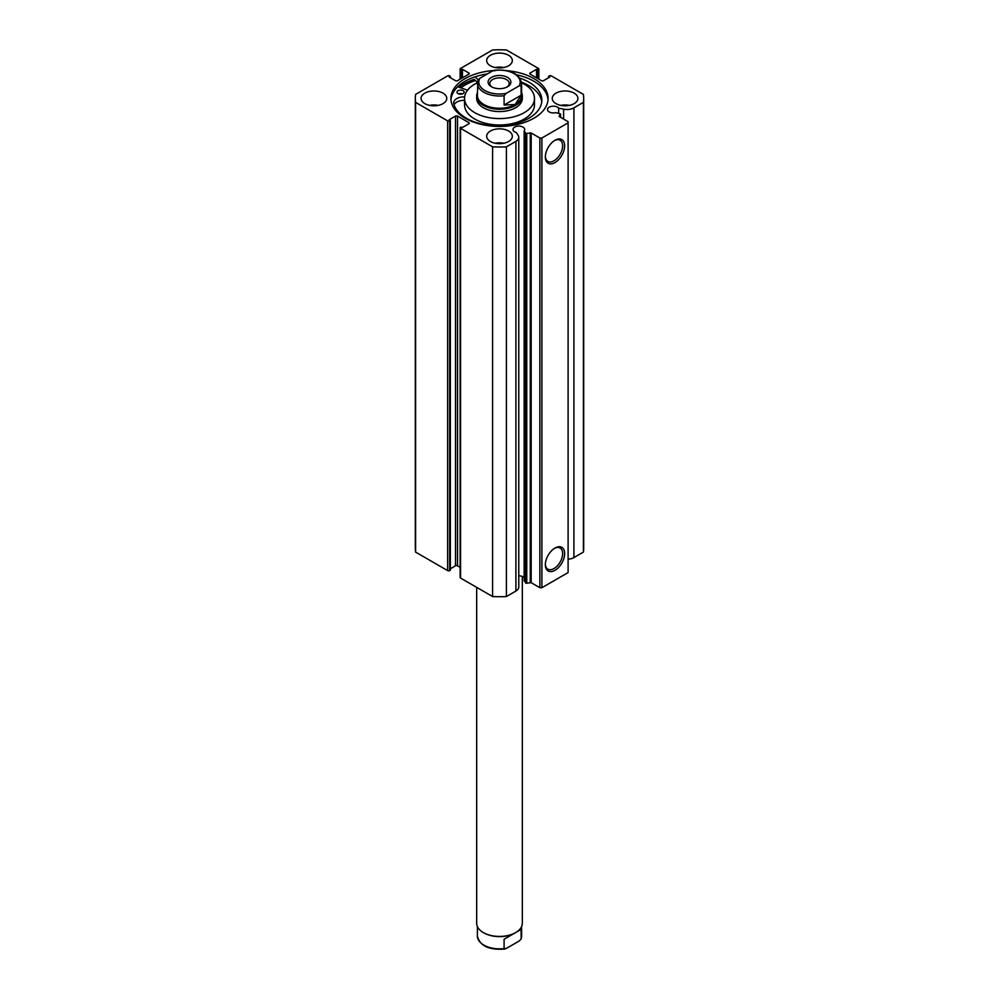 <?xml version="1.0" encoding="UTF-8"?>
<svg xmlns="http://www.w3.org/2000/svg" width="999" height="999" viewBox="0 0 999 999"><rect width="100%" height="100%" fill="white"/><g stroke="black" fill="none" stroke-linecap="round" stroke-linejoin="round"><path stroke-width="1.5" d="M531.168 132.979L531.168 582.704L525.861 583.204L524.15 580.619L524.15 130.906L525.861 133.491L531.168 132.979L539.86 137.999L541.883 137.999L568.106 122.852L568.106 121.691L559.215 116.496M468.831 123.789L468.831 122.627A1.424 0.824 180 0 1 468.831 123.789L462.475 127.46L460.551 127.173A1.424 0.824 0 0 0 460.551 128.334L492.594 146.828A84.191 48.601 0 0 0 506.406 146.828L515.896 141.359A9.815 5.669 0 0 0 518.768 137.35A9.815 5.669 0 0 0 518.169 135.414L516.371 132.542A5.844 3.372 180 0 1 514.71 131.868A5.844 3.372 180 0 1 512.986 129.483A5.844 3.372 180 0 1 516.608 126.361A5.844 3.372 180 0 1 522.976 127.098A5.844 3.372 180 0 1 524.687 129.483A5.844 3.372 180 0 1 524.15 130.906M524.15 577.772A5.844 3.372 0 0 0 522.976 576.81A5.844 3.372 0 0 0 518.768 575.824M568.106 559.19A9.815 5.669 0 0 0 573.913 557.567L573.913 107.855A9.815 5.669 180 0 1 563.611 109.178L558.653 108.129A5.844 3.372 0 0 0 557.492 107.168A5.844 3.372 0 0 0 551.111 106.443A5.844 3.372 0 0 0 547.502 109.553A5.844 3.372 0 0 0 549.213 111.95A5.844 3.372 0 0 0 555.819 112.625L560.539 113.961L559.215 116.159M554.994 548.026L554.994 548.026A13.649 7.88 -60 0 1 564.647 553.596A13.649 7.88 -60 0 1 554.994 570.317A13.649 7.88 -60 0 1 545.342 564.747A13.649 7.88 -60 0 1 554.994 548.026L554.994 548.026M545.354 564.135A12.225 7.055 120 0 0 547.877 569.18A12.225 7.055 120 0 0 553.983 568.568A12.225 7.055 120 0 0 561.975 557.804A12.225 7.055 120 0 0 560.102 548.001A12.225 7.055 120 0 0 554.47 548.339M554.994 140.26L554.994 140.26A13.649 7.88 -60 0 1 564.647 145.829A13.649 7.88 -60 0 1 554.994 162.55A13.649 7.88 -60 0 1 545.342 156.968A13.649 7.88 -60 0 1 554.994 140.26L554.994 140.26M545.354 156.368A12.225 7.055 120 0 0 547.877 161.401A12.225 7.055 120 0 0 553.983 160.802A12.225 7.055 120 0 0 561.975 150.025A12.225 7.055 120 0 0 560.102 140.235A12.225 7.055 120 0 0 554.47 140.572M548.026 99.725A48.589 28.047 0 0 0 533.853 81.231A48.589 28.047 0 0 0 516.808 74.863M493.219 70.579A48.589 28.047 0 0 0 450.911 98.389A48.589 28.047 0 0 0 465.147 118.232A48.589 28.047 0 0 0 518.094 124.313A48.589 28.047 0 0 0 548.089 98.389A48.589 28.047 0 0 0 533.853 78.559A48.589 28.047 0 0 0 507.192 70.692M442.994 93.144A12.837 7.418 0 0 0 429.008 91.546A12.837 7.418 0 0 0 421.079 98.389A12.837 7.418 0 0 0 424.837 103.634A12.837 7.418 0 0 0 438.836 105.245A12.837 7.418 0 0 0 446.753 98.389A12.837 7.418 0 0 0 442.994 93.144M438.199 105.382A12.837 7.418 0 0 0 429.632 105.382M508.578 55.282A12.837 7.418 0 0 0 494.58 53.671A12.837 7.418 0 0 0 486.663 60.527A12.837 7.418 0 0 0 490.422 65.772A12.837 7.418 0 0 0 504.42 67.383A12.837 7.418 0 0 0 512.337 60.527A12.837 7.418 0 0 0 508.578 55.282M503.783 67.52A12.837 7.418 0 0 0 495.217 67.52M508.578 131.019A12.837 7.418 0 0 0 494.58 129.408A12.837 7.418 0 0 0 486.663 136.251A12.837 7.418 0 0 0 490.422 141.496A12.837 7.418 0 0 0 504.42 143.107A12.837 7.418 0 0 0 512.337 136.251A12.837 7.418 0 0 0 508.578 131.019M503.783 143.244A12.837 7.418 0 0 0 495.217 143.244M574.163 93.144A12.837 7.418 0 0 0 560.164 91.546A12.837 7.418 0 0 0 552.247 98.389A12.837 7.418 0 0 0 556.006 103.634A12.837 7.418 0 0 0 569.992 105.245A12.837 7.418 0 0 0 577.922 98.389A12.837 7.418 0 0 0 574.163 93.144M569.368 105.382A12.837 7.418 0 0 0 560.801 105.382M573.913 107.855L583.404 102.373A84.191 48.601 0 0 0 583.691 98.389A84.191 48.601 0 0 0 583.404 94.405L551.361 75.912A1.424 0.824 0 0 0 549.338 75.912L548.638 76.311L549.85 77.01L543.493 80.682A1.424 0.824 180 0 1 541.47 80.682L530.169 74.163A1.424 0.824 180 0 1 530.169 72.989L530.169 74.163M538.449 78.933L538.449 69.618L536.525 69.318L530.169 72.989M538.449 69.618A1.424 0.824 0 0 0 538.449 68.444L506.406 49.95A84.191 48.601 0 0 0 492.594 49.95L460.551 68.444A1.424 0.824 0 0 0 460.551 69.618L460.551 78.933M468.831 72.989A1.424 0.824 180 0 1 468.831 74.163L468.831 72.989L462.475 69.318L460.551 69.618M415.309 98.389A84.191 48.601 0 0 0 415.596 102.373L447.639 120.879A1.424 0.824 0 0 0 449.662 120.879L449.662 570.591A1.424 0.824 180 0 1 447.639 570.591L415.596 552.097A84.191 48.601 180 0 1 415.309 548.101L415.309 98.389A84.191 48.601 0 0 1 415.596 94.405L447.639 75.912A1.424 0.824 0 0 1 449.662 75.912L450.362 76.311L449.15 77.01L455.507 80.682A1.424 0.824 180 0 0 457.53 80.682L468.831 74.163M455.507 116.096A1.424 0.824 180 0 1 457.53 116.096L457.53 565.821A1.424 0.824 0 0 0 455.507 565.821L455.507 116.096L449.15 119.768L450.362 120.467L449.662 120.879M468.831 122.627L457.53 116.096M518.768 137.35L518.768 587.062A9.815 5.669 180 0 1 515.896 591.071L515.896 141.359M460.551 128.334L460.551 578.046L492.594 596.553A84.191 48.601 180 0 0 506.406 596.553L515.896 591.071M460.551 578.046A1.424 0.824 180 0 1 460.139 577.459L460.139 127.747M457.53 565.821L460.139 567.32M450.362 568.781L455.507 565.821M449.662 570.591L450.362 570.179L450.362 120.467M583.691 98.389L583.691 548.101A84.191 48.601 180 0 1 583.404 552.097L573.913 557.567M541.883 137.999L541.883 587.724L568.106 572.577L568.106 122.852M541.883 587.724L539.86 587.724L539.86 137.999M531.168 582.704L539.86 587.724M415.596 552.097L415.596 102.373M583.404 102.373L583.404 552.097M492.594 146.828L492.594 596.553M506.406 596.553L506.406 146.828M548.638 77.71L548.638 76.311M536.525 77.822L536.525 69.318M537.737 78.521L537.737 70.017M461.263 78.521L461.263 70.017M462.475 77.822L462.475 69.318M450.362 77.71L450.362 76.311M487.437 73.901A48.589 28.047 0 0 0 450.974 99.725M477.41 82.53L474.263 79.346A50.799 29.333 0 0 0 458.891 87.175M475.362 80.457A48.589 28.047 0 0 0 460.789 87.837M558.653 113.212L558.653 108.129M477.385 92.795A22.827 13.187 0 0 0 476.673 96.066L476.673 98.389A22.827 13.187 0 0 0 480.307 105.532A22.827 13.187 0 0 0 505.944 111.039A22.827 13.187 0 0 0 522.327 98.389L522.327 96.066A22.827 13.187 0 0 0 521.615 92.795M477.397 82.755A34.965 20.18 0 0 0 464.535 98.389L464.535 104.795A34.965 20.18 0 0 0 470.117 115.734A34.965 20.18 0 0 0 509.378 124.163A34.965 20.18 0 0 0 534.465 104.795L534.465 98.389A34.965 20.18 0 0 0 528.883 87.45A34.965 20.18 0 0 0 521.603 82.755M464.535 98.389A34.965 20.18 0 0 0 470.117 109.328A34.965 20.18 0 0 0 509.378 117.757A34.965 20.18 0 0 0 534.465 98.389M475.399 80.494A48.514 28.009 0 0 0 460.851 87.862M483.616 932.729A22.115 12.775 0 0 0 483.866 932.866A22.115 12.775 0 0 0 515.134 932.866L515.646 932.579A22.827 13.187 0 0 0 522.327 923.263L522.327 576.485M491.433 77.422A11.414 6.593 180 0 1 507.567 77.422A11.414 6.593 180 0 1 507.567 86.738L507.567 86.738A11.414 6.593 180 0 1 491.433 86.738A11.414 6.593 180 0 1 491.433 77.422M506.918 87.088A9.703 5.607 0 0 0 509.203 83.479A9.703 5.607 0 0 0 503.209 78.309A9.703 5.607 0 0 0 492.644 79.52A9.703 5.607 0 0 0 489.797 83.479A9.703 5.607 0 0 0 492.082 87.088M477.385 95.479A22.115 12.775 0 0 0 491.033 107.28A22.115 12.775 0 0 0 515.134 104.508A22.115 12.775 0 0 0 521.615 95.479L521.615 83.242A22.115 12.775 180 0 1 521.128 85.902L521.128 95.217L515.134 104.508L504.095 105.057L504.095 95.729A22.115 12.775 180 0 1 477.385 83.242A22.115 12.775 180 0 1 477.872 80.594L477.385 95.479M476.673 96.066A22.827 13.187 0 0 0 490.759 108.242A22.827 13.187 0 0 0 515.646 105.382A22.827 13.187 0 0 0 522.327 96.066M521.128 85.902L519.093 85.914A20.692 11.951 0 0 0 514.135 73.639A20.692 11.951 0 0 0 492.869 70.767L479.907 78.247A20.692 11.951 0 0 0 484.865 90.522A20.692 11.951 0 0 0 506.131 93.394L504.095 95.729M492.869 70.767L494.905 70.754M477.872 80.594L479.907 78.247M519.093 85.914L506.131 93.394M521.128 95.217L504.095 105.057M476.673 587.35L476.673 923.263A22.827 13.187 0 0 0 483.354 932.579A22.827 13.187 0 0 0 515.646 932.579L504.095 939.247L504.095 948.563A22.115 12.775 180 0 1 477.385 936.075L477.385 926.523M521.615 926.523L521.615 936.075A22.115 12.775 180 0 1 521.128 938.723L521.128 929.407L515.134 932.866M521.128 929.407L504.095 939.247M521.615 936.075L521.053 939.11L519.093 941.07L506.131 948.551L504.095 948.563L504.882 949.05C488.986 950.236 479.82 945.916 477.385 936.075M458.703 93.894A3.571 2.06 180 0 1 462.475 93.894M458.042 93.581A3.571 2.06 180 0 1 457.018 92.145A3.571 2.06 180 0 1 459.24 90.235A3.571 2.06 180 0 1 463.136 90.709A3.571 2.06 180 0 1 464.148 92.145A3.571 2.06 180 0 1 461.938 94.056A3.571 2.06 180 0 1 458.042 93.581M464.647 96.866L464.572 96.866A10.39 5.994 0 0 0 453.683 102.86A10.39 5.994 0 0 0 453.721 103.309L453.696 103.309A44.231 25.537 0 0 0 465.984 118.044A44.231 25.537 0 0 0 514.31 123.839A44.231 25.537 0 0 0 541.833 100.187A44.231 25.537 0 0 0 529.233 82.33A44.231 25.537 0 0 0 519.992 78.159M541.733 101.935A44.231 25.537 0 0 0 529.233 85.827A44.231 25.537 0 0 0 521.553 82.205M478.159 79.795L475.187 76.786M457.704 86.763L467.557 90.197M464.535 100.362A10.39 5.994 0 0 0 454.07 104.733M525.661 583.029L525.661 133.304M447.639 570.591L447.639 120.879M563.611 119.093L563.611 109.178M560.489 117.295L560.489 114.123M530.269 582.579L530.269 132.867M526.76 133.604L526.76 583.316M464.572 96.866L464.572 97.565M460.139 79.171L460.139 69.031M538.861 69.031L538.861 79.171M560.539 117.32L560.539 113.961M521.615 83.242C519.18 73.402 510.014 69.081 494.118 70.267"/></g></svg>
